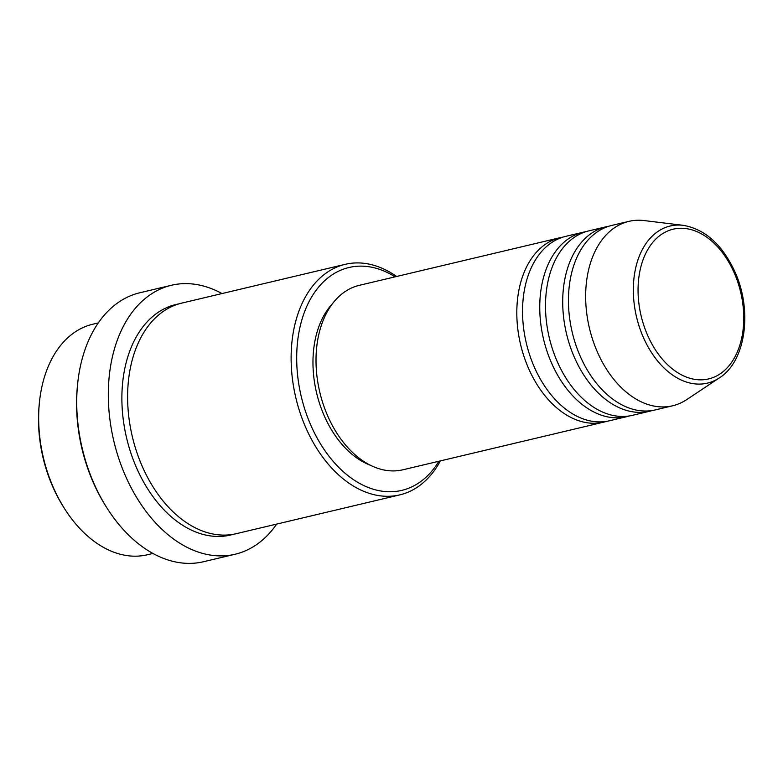 <?xml version="1.0" encoding="UTF-8"?>
<svg xmlns="http://www.w3.org/2000/svg" width="783" height="783" viewBox="0 0 783 783"><rect width="100%" height="100%" fill="white"/><g stroke="black" fill="none" stroke-linecap="round" stroke-linejoin="round"><path stroke-width="1.17" d="M606.629 421.352A94.772 63.041 -103.3 0 1 603.781 422.125A94.772 63.041 -103.3 0 1 528.642 368.587A94.772 63.041 -103.3 0 1 560.021 237.709A94.772 63.041 -103.3 0 1 562.918 237.132M629.571 415.9A94.772 63.041 -103.3 0 1 626.733 416.683L609.517 420.765A94.772 63.041 -103.3 0 1 534.378 367.227A94.772 63.041 -103.3 0 1 565.766 236.349L582.973 232.267A94.772 63.041 -103.3 0 1 585.87 231.69M626.733 416.683A94.772 63.041 -103.3 0 1 551.584 363.146A94.772 63.041 -103.3 0 1 582.973 232.267M652.523 410.458A94.772 63.041 -103.3 0 1 649.675 411.241L632.468 415.323A94.772 63.041 -103.3 0 1 557.33 361.775A94.772 63.041 -103.3 0 1 588.708 230.907L605.925 226.825A94.772 63.041 -103.3 0 1 608.812 226.238M649.675 411.241A94.772 63.041 -103.3 0 1 574.536 357.694A94.772 63.041 -103.3 0 1 605.925 226.825M719.362 377.886L686.642 399.653A94.772 63.041 -103.3 0 1 672.626 405.79L655.41 409.881A94.772 63.041 -103.3 0 1 580.272 356.334A94.772 63.041 -103.3 0 1 611.66 225.465L628.876 221.374A94.772 63.041 -103.3 0 1 644.145 220.571L683.158 225.318A80.737 53.714 -103.3 0 0 643.401 337.502A80.737 53.714 -103.3 0 0 719.362 377.886C745.856 361.403 752.708 310.43 734.885 271.76C722.259 244.599 705.023 229.125 683.158 225.318M64.167 508.04L63.159 506.435A114.514 76.176 -103.3 0 1 52.833 486.899A114.514 76.176 -103.3 0 1 39.15 405.251L39.326 403.372A118.458 78.799 76.7 0 0 53.479 487.829A118.458 78.799 76.7 0 0 64.167 508.04A118.458 78.799 76.7 0 0 147.41 554.755L152.969 553.444M395.092 276.849A114.514 76.176 76.7 0 0 310.665 298.675A114.514 76.176 76.7 0 0 311.008 425.649A114.514 76.176 76.7 0 0 438.852 461.265M440.379 460.893A118.458 78.799 -103.3 0 1 399.839 494.866A118.458 78.799 -103.3 0 1 305.918 427.939A118.458 78.799 -103.3 0 1 345.146 264.341A118.458 78.799 -103.3 0 1 396.619 276.477M106.478 507.218L105.48 505.612A134.255 89.311 -103.3 0 1 93.373 482.71A134.255 89.311 -103.3 0 1 77.331 386.988L77.507 385.099A138.2 91.934 76.7 0 0 94.019 483.64A138.2 91.934 76.7 0 0 106.478 507.218A138.2 91.934 76.7 0 0 203.6 561.714L235.154 554.227A138.2 91.934 -103.3 0 1 125.574 476.152A138.2 91.934 -103.3 0 1 171.34 285.286A138.2 91.934 -103.3 0 1 221.981 293.566M399.839 494.866L236.329 533.663A118.458 78.799 -103.3 0 1 142.408 466.737A118.458 78.799 -103.3 0 1 181.636 303.138L345.146 264.341M603.781 422.125L402.981 469.771A94.772 63.041 -103.3 0 1 327.842 416.233A94.772 63.041 -103.3 0 1 359.221 285.355L560.021 237.709M370.633 465.337A90.818 60.418 -103.3 0 1 324.319 415.979A90.818 60.418 -103.3 0 1 332.315 303.853M276.673 524.091A138.2 91.934 -103.3 0 1 235.154 554.227M672.626 405.79A94.772 63.041 -103.3 0 1 597.488 352.252A94.772 63.041 -103.3 0 1 628.876 221.374M98.276 322.919L92.717 324.24A118.458 78.799 76.7 0 0 39.326 403.372M171.34 285.286L139.785 292.773A138.2 91.934 76.7 0 0 77.507 385.099M647.678 335.447A76.93 51.169 76.7 0 0 721.329 373.021A76.93 51.169 76.7 0 0 734.141 272.67A76.93 51.169 76.7 0 0 660.49 235.086A76.93 51.169 76.7 0 0 647.678 335.447M233.442 534.26A118.458 78.799 -103.3 0 1 136.673 468.097A118.458 78.799 -103.3 0 1 178.788 303.902"/></g></svg>
